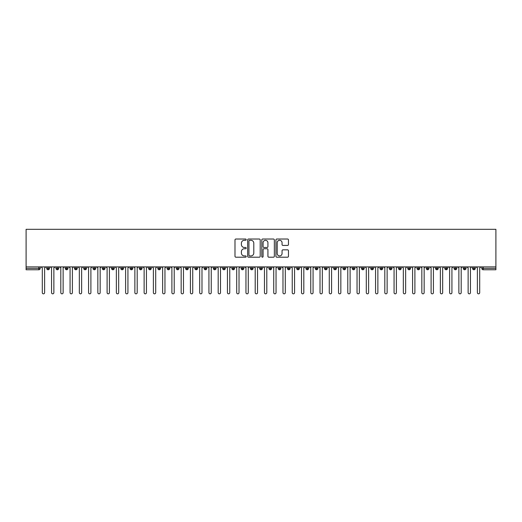 <?xml version="1.0" encoding="UTF-8"?>
<svg xmlns="http://www.w3.org/2000/svg" width="522" height="522" viewBox="0 0 522 522"><rect width="100%" height="100%" fill="white"/><g stroke="black" fill="none" stroke-linecap="round" stroke-linejoin="round"><path stroke-width="0.78" d="M246.188 239.657A0.633 0.633 0 0 0 245.555 239.024L235.898 239.024A0.907 0.907 0 0 0 234.991 239.931L234.991 256.289A0.907 0.907 0 0 0 235.898 257.196L245.555 257.196A0.633 0.633 0 0 0 246.188 256.563A0.633 0.633 0 0 0 245.555 255.924L244.303 255.924A2.91 2.91 0 0 1 241.399 253.013L241.399 251.656A2.91 2.91 0 0 1 244.303 248.746L245.555 248.746A0.633 0.633 0 0 0 246.188 248.107A0.633 0.633 0 0 0 245.555 247.474L244.303 247.474A2.91 2.91 0 0 1 241.399 244.564L241.399 243.2A2.91 2.91 0 0 1 244.303 240.296L245.555 240.296A0.633 0.633 0 0 0 246.188 239.657M287.557 245.431A0.907 0.907 0 0 0 288.464 244.518L288.464 239.931A0.907 0.907 0 0 0 287.557 239.024L276.836 239.024A0.907 0.907 0 0 0 275.923 239.931L275.923 256.289A0.907 0.907 0 0 0 276.836 257.196L287.557 257.196A0.907 0.907 0 0 0 288.464 256.289L288.464 250.743A0.907 0.907 0 0 0 287.557 249.836L282.97 249.836A0.907 0.907 0 0 0 282.056 250.743L282.056 253.496A2.434 2.434 0 0 1 279.629 255.924A2.434 2.434 0 0 1 277.195 253.496L277.195 242.723A2.434 2.434 0 0 1 279.629 240.296A2.434 2.434 0 0 1 282.056 242.723L282.056 244.518A0.907 0.907 0 0 0 282.97 245.431L287.557 245.431M26.1 266.899L26.1 229.315L495.9 229.315L495.9 266.899L26.1 266.899L26.1 268.38L38.804 268.38L38.804 266.899M260.204 239.931A0.907 0.907 0 0 0 259.297 239.024L248.576 239.024A0.907 0.907 0 0 0 247.663 239.931L247.663 256.289A0.907 0.907 0 0 0 248.576 257.196L259.297 257.196A0.907 0.907 0 0 0 260.204 256.289L260.204 239.931M262.703 239.024L273.424 239.024A0.907 0.907 0 0 1 274.337 239.931L274.337 256.289A0.907 0.907 0 0 1 273.424 257.196L268.837 257.196A0.907 0.907 0 0 1 267.93 256.289L267.93 249.653A0.907 0.907 0 0 0 267.023 248.746L263.975 248.746A0.907 0.907 0 0 0 263.068 249.653L263.068 256.563A0.633 0.633 0 0 1 262.429 257.196A0.633 0.633 0 0 1 261.796 256.563L261.796 239.931A0.907 0.907 0 0 1 262.703 239.024M40.194 268.38L38.804 268.38L38.804 269.77A1.39 1.39 0 0 0 40.194 268.38L40.194 266.899L40.194 268.38A1.39 1.39 0 0 1 38.804 269.77L26.1 269.77L26.1 268.38M495.9 266.899L495.9 269.77L483.196 269.77A1.39 1.39 0 0 1 481.806 268.38L481.806 266.899M48.109 266.899L48.109 269.77A1.39 1.39 0 0 1 46.719 268.38L46.719 266.899L46.719 268.38A1.39 1.39 0 0 0 48.109 269.77A1.39 1.39 0 0 0 49.453 268.386L49.453 266.899M57.368 266.899L57.368 269.77A1.39 1.39 0 0 1 55.978 268.38L55.978 266.899L55.978 268.38A1.39 1.39 0 0 0 57.368 269.77A1.39 1.39 0 0 0 58.705 268.386L58.705 266.899M66.62 266.899L66.62 269.77A1.39 1.39 0 0 1 65.237 268.38L65.237 266.899L65.237 268.38A1.39 1.39 0 0 0 66.62 269.77A1.39 1.39 0 0 0 67.964 268.386L67.964 266.899M75.879 266.899L75.879 269.77A1.39 1.39 0 0 1 74.489 268.38L74.489 266.899L74.489 268.38A1.39 1.39 0 0 0 75.879 269.77A1.39 1.39 0 0 0 77.223 268.386L77.223 266.899M85.138 266.899L85.138 269.77A1.39 1.39 0 0 1 83.748 268.38L83.748 266.899L83.748 268.38A1.39 1.39 0 0 0 85.138 269.77A1.39 1.39 0 0 0 86.482 268.386L86.482 266.899M94.397 266.899L94.397 269.77A1.39 1.39 0 0 1 93.007 268.38L93.007 266.899L93.007 268.38A1.39 1.39 0 0 0 94.397 269.77A1.39 1.39 0 0 0 95.735 268.386L95.735 266.899M103.65 266.899L103.65 269.77A1.39 1.39 0 0 1 102.266 268.38L102.266 266.899L102.266 268.38A1.39 1.39 0 0 0 103.65 269.77A1.39 1.39 0 0 0 104.994 268.386L104.994 266.899M112.909 266.899L112.909 269.77A1.39 1.39 0 0 1 111.519 268.38L111.519 266.899L111.519 268.38A1.39 1.39 0 0 0 112.909 269.77A1.39 1.39 0 0 0 114.253 268.386L114.253 266.899M122.168 266.899L122.168 269.77A1.39 1.39 0 0 1 120.778 268.38L120.778 266.899L120.778 268.38A1.39 1.39 0 0 0 122.168 269.77A1.39 1.39 0 0 0 123.505 268.386L123.505 266.899M131.42 266.899L131.42 269.77A1.39 1.39 0 0 1 130.037 268.38L130.037 266.899L130.037 268.38A1.39 1.39 0 0 0 131.42 269.77A1.39 1.39 0 0 0 132.764 268.386L132.764 266.899M140.679 266.899L140.679 269.77A1.39 1.39 0 0 1 139.289 268.38L139.289 266.899L139.289 268.38A1.39 1.39 0 0 0 140.679 269.77A1.39 1.39 0 0 0 142.023 268.386L142.023 266.899M149.938 266.899L149.938 269.77A1.39 1.39 0 0 1 148.548 268.38L148.548 266.899L148.548 268.38A1.39 1.39 0 0 0 149.938 269.77A1.39 1.39 0 0 0 151.282 268.386L151.282 266.899M159.197 266.899L159.197 269.77A1.39 1.39 0 0 1 157.807 268.38A1.39 1.39 0 0 0 159.197 269.77A1.39 1.39 0 0 1 157.807 268.38L157.807 266.899M160.535 266.899L160.535 268.386A1.39 1.39 0 0 1 159.197 269.77A1.39 1.39 0 0 0 160.535 268.386L157.807 268.38M168.449 269.77A1.39 1.39 0 0 1 167.066 268.38L167.066 266.899L167.066 268.38A1.39 1.39 0 0 0 168.449 269.77A1.39 1.39 0 0 0 169.794 268.386L169.794 266.899L169.794 268.38A1.39 1.39 0 0 1 168.449 269.77L168.449 268.38L169.794 268.38M177.708 266.899L177.708 269.77A1.39 1.39 0 0 1 176.319 268.38L176.319 266.899L176.319 268.38A1.39 1.39 0 0 0 177.708 269.77A1.39 1.39 0 0 0 179.053 268.386L179.053 266.899M186.967 266.899L186.967 269.77A1.39 1.39 0 0 1 185.578 268.38L185.578 266.899L185.578 268.38A1.39 1.39 0 0 0 186.967 269.77A1.39 1.39 0 0 0 188.311 268.386L188.311 266.899M196.226 266.899L196.226 268.38L194.837 268.38L194.837 266.899L194.837 268.38A1.39 1.39 0 0 0 196.226 269.77A1.39 1.39 0 0 0 197.564 268.386L197.564 266.899L197.564 268.38A1.39 1.39 0 0 1 196.226 269.77A1.39 1.39 0 0 1 194.837 268.38A1.39 1.39 0 0 0 196.226 269.77L196.226 268.38L197.564 268.38M205.479 266.899L205.479 269.77A1.39 1.39 0 0 1 204.089 268.38L204.089 266.899L204.089 268.38A1.39 1.39 0 0 0 205.479 269.77A1.39 1.39 0 0 0 206.823 268.386L206.823 266.899M214.738 266.899L214.738 269.77A1.39 1.39 0 0 1 213.348 268.38L213.348 266.899L213.348 268.38A1.39 1.39 0 0 0 214.738 269.77A1.39 1.39 0 0 0 216.082 268.386L216.082 266.899M223.997 266.899L223.997 269.77A1.39 1.39 0 0 1 222.607 268.38L222.607 266.899L222.607 268.38A1.39 1.39 0 0 0 223.997 269.77A1.39 1.39 0 0 0 225.334 268.386L225.334 266.899M233.249 266.899L233.249 269.77A1.39 1.39 0 0 1 231.866 268.38L231.866 266.899M234.593 266.899L234.593 268.38A1.39 1.39 0 0 1 233.249 269.77A1.39 1.39 0 0 0 234.593 268.386L231.866 268.38A1.39 1.39 0 0 0 233.249 269.77M242.508 269.77A1.39 1.39 0 0 1 241.118 268.38L241.118 266.899L241.118 268.38A1.39 1.39 0 0 0 242.508 269.77A1.39 1.39 0 0 0 243.852 268.386L243.852 266.899L243.852 268.38A1.39 1.39 0 0 1 242.508 269.77L242.508 268.38L243.852 268.38M251.767 266.899L251.767 269.77A1.39 1.39 0 0 1 250.377 268.38L250.377 266.899M253.111 266.899L253.111 268.38A1.39 1.39 0 0 1 251.767 269.77A1.39 1.39 0 0 0 253.111 268.386L250.377 268.38A1.39 1.39 0 0 0 251.767 269.77M261.026 266.899L261.026 269.77A1.39 1.39 0 0 1 259.636 268.38L259.636 266.899M262.364 266.899L262.364 268.386L262.364 266.899M270.279 266.899L270.279 269.77A1.39 1.39 0 0 1 268.889 268.38A1.39 1.39 0 0 0 270.279 269.77A1.39 1.39 0 0 1 268.889 268.38L268.889 266.899M271.623 266.899L271.623 268.386L271.623 266.899M279.538 266.899L279.538 269.77A1.39 1.39 0 0 1 278.148 268.38L278.148 266.899M280.882 266.899L280.882 268.386L280.882 266.899M288.796 266.899L288.796 269.77A1.39 1.39 0 0 1 287.407 268.38L287.407 266.899M290.134 266.899L290.134 268.38A1.39 1.39 0 0 1 288.796 269.77A1.39 1.39 0 0 0 290.134 268.386L287.407 268.38A1.39 1.39 0 0 0 288.796 269.77M298.049 266.899L298.049 269.77A1.39 1.39 0 0 1 296.666 268.38L296.666 266.899M299.393 266.899L299.393 268.386L299.393 266.899M307.308 266.899L307.308 269.77A1.39 1.39 0 0 1 305.918 268.38L305.918 266.899M308.652 266.899L308.652 268.386L308.652 266.899M316.567 266.899L316.567 269.77A1.39 1.39 0 0 1 315.177 268.38L315.177 266.899M317.911 266.899L317.911 268.386L317.911 266.899M325.826 266.899L325.826 269.77A1.39 1.39 0 0 1 324.436 268.38L324.436 266.899M327.163 266.899L327.163 268.38A1.39 1.39 0 0 1 325.826 269.77A1.39 1.39 0 0 0 327.163 268.386L324.436 268.38A1.39 1.39 0 0 0 325.826 269.77M335.078 266.899L335.078 269.77A1.39 1.39 0 0 1 333.688 268.38L333.688 266.899L333.688 268.38A1.39 1.39 0 0 0 335.078 269.77A1.39 1.39 0 0 0 336.422 268.386L336.422 266.899M344.337 266.899L344.337 269.77A1.39 1.39 0 0 1 342.947 268.38L342.947 266.899M345.681 266.899L345.681 268.386L345.681 266.899M353.596 266.899L353.596 269.77A1.39 1.39 0 0 1 352.206 268.38A1.39 1.39 0 0 0 353.596 269.77A1.39 1.39 0 0 1 352.206 268.38L352.206 266.899M354.934 266.899L354.934 268.386L354.934 266.899M362.849 266.899L362.849 269.77A1.39 1.39 0 0 1 361.465 268.38L361.465 266.899L361.465 268.38A1.39 1.39 0 0 0 362.849 269.77A1.39 1.39 0 0 0 364.193 268.386L364.193 266.899M372.108 266.899L372.108 269.77A1.39 1.39 0 0 1 370.718 268.38A1.39 1.39 0 0 0 372.108 269.77A1.39 1.39 0 0 1 370.718 268.38L370.718 266.899M373.452 266.899L373.452 268.386A1.39 1.39 0 0 1 372.108 269.77A1.39 1.39 0 0 0 373.452 268.386L370.718 268.38M381.367 266.899L381.367 269.77A1.39 1.39 0 0 1 379.977 268.38L379.977 266.899L379.977 268.38A1.39 1.39 0 0 0 381.367 269.77A1.39 1.39 0 0 0 382.711 268.386L382.711 266.899M390.626 266.899L390.626 269.77A1.39 1.39 0 0 1 389.236 268.38L389.236 266.899M391.963 266.899L391.963 268.386L391.963 266.899M399.878 266.899L399.878 269.77A1.39 1.39 0 0 1 398.495 268.38A1.39 1.39 0 0 0 399.878 269.77A1.39 1.39 0 0 1 398.495 268.38L398.495 266.899M401.222 266.899L401.222 268.386L401.222 266.899M409.137 266.899L409.137 269.77A1.39 1.39 0 0 1 407.747 268.38L407.747 266.899M410.481 266.899L410.481 268.386L410.481 266.899M418.396 266.899L418.396 269.77A1.39 1.39 0 0 1 417.006 268.38L417.006 266.899M419.734 266.899L419.734 268.386A1.39 1.39 0 0 1 418.396 269.77A1.39 1.39 0 0 0 419.734 268.386L417.006 268.38A1.39 1.39 0 0 0 418.396 269.77M427.648 266.899L427.648 269.77A1.39 1.39 0 0 1 426.265 268.38A1.39 1.39 0 0 0 427.648 269.77A1.39 1.39 0 0 1 426.265 268.38L426.265 266.899M428.993 266.899L428.993 268.38A1.39 1.39 0 0 1 427.648 269.77A1.39 1.39 0 0 0 428.993 268.386L426.265 268.38M436.907 266.899L436.907 269.77A1.39 1.39 0 0 1 435.518 268.38A1.39 1.39 0 0 0 436.907 269.77A1.39 1.39 0 0 1 435.518 268.38L435.518 266.899M438.252 266.899L438.252 268.386L438.252 266.899M446.166 266.899L446.166 269.77A1.39 1.39 0 0 1 444.777 268.38L444.777 266.899L444.777 268.38A1.39 1.39 0 0 0 446.166 269.77A1.39 1.39 0 0 0 447.511 268.386L447.511 266.899M455.425 266.899L455.425 269.77A1.39 1.39 0 0 1 454.036 268.38A1.39 1.39 0 0 0 455.425 269.77A1.39 1.39 0 0 1 454.036 268.38L454.036 266.899M456.763 266.899L456.763 268.386A1.39 1.39 0 0 1 455.425 269.77A1.39 1.39 0 0 0 456.763 268.386L454.036 268.38M464.678 266.899L464.678 269.77A1.39 1.39 0 0 1 463.295 268.38A1.39 1.39 0 0 0 464.678 269.77A1.39 1.39 0 0 1 463.295 268.38L463.295 266.899M466.022 266.899L466.022 268.386L466.022 266.899M473.937 266.899L473.937 269.77A1.39 1.39 0 0 1 472.547 268.38L472.547 266.899M475.281 266.899L475.281 268.386L475.281 266.899M168.449 266.899L168.449 268.38L167.066 268.38M242.508 266.899L242.508 268.38L241.118 268.38M261.026 269.77A1.39 1.39 0 0 0 262.364 268.386A1.39 1.39 0 0 1 261.026 269.77A1.39 1.39 0 0 1 259.636 268.38L262.364 268.38M270.279 269.77A1.39 1.39 0 0 0 271.623 268.386A1.39 1.39 0 0 1 270.279 269.77M279.538 269.77A1.39 1.39 0 0 0 280.882 268.386A1.39 1.39 0 0 1 279.538 269.77A1.39 1.39 0 0 1 278.148 268.38L280.882 268.38M298.049 269.77A1.39 1.39 0 0 0 299.393 268.386A1.39 1.39 0 0 1 298.049 269.77A1.39 1.39 0 0 1 296.666 268.38L299.393 268.38M307.308 269.77A1.39 1.39 0 0 0 308.652 268.386A1.39 1.39 0 0 1 307.308 269.77A1.39 1.39 0 0 1 305.918 268.38L308.652 268.38M316.567 269.77A1.39 1.39 0 0 0 317.911 268.386A1.39 1.39 0 0 1 316.567 269.77A1.39 1.39 0 0 1 315.177 268.38L317.911 268.38M344.337 269.77A1.39 1.39 0 0 0 345.681 268.386A1.39 1.39 0 0 1 344.337 269.77A1.39 1.39 0 0 1 342.947 268.38L345.681 268.38M353.596 269.77A1.39 1.39 0 0 0 354.934 268.386A1.39 1.39 0 0 1 353.596 269.77M390.626 269.77A1.39 1.39 0 0 0 391.963 268.386A1.39 1.39 0 0 1 390.626 269.77A1.39 1.39 0 0 1 389.236 268.38L391.963 268.38M399.878 269.77A1.39 1.39 0 0 0 401.222 268.386A1.39 1.39 0 0 1 399.878 269.77M409.137 269.77A1.39 1.39 0 0 0 410.481 268.386A1.39 1.39 0 0 1 409.137 269.77A1.39 1.39 0 0 1 407.747 268.38L410.481 268.38M436.907 269.77A1.39 1.39 0 0 0 438.252 268.386A1.39 1.39 0 0 1 436.907 269.77M464.678 269.77A1.39 1.39 0 0 0 466.022 268.386A1.39 1.39 0 0 1 464.678 269.77M483.196 269.77A1.39 1.39 0 0 1 481.806 268.38A1.39 1.39 0 0 0 483.196 269.77L483.196 268.38L495.9 268.38M473.937 269.77A1.39 1.39 0 0 0 475.281 268.386A1.39 1.39 0 0 1 473.937 269.77A1.39 1.39 0 0 1 472.547 268.38L475.281 268.38M249.575 240.296A0.633 0.633 0 0 0 248.935 240.929L248.935 255.291A0.633 0.633 0 0 0 249.575 255.924L250.893 255.924A2.91 2.91 0 0 0 253.796 253.013L253.796 243.2A2.91 2.91 0 0 0 250.893 240.296L249.575 240.296M267.93 242.769A2.434 2.434 0 0 0 265.496 240.342A2.434 2.434 0 0 0 263.068 242.769L263.068 246.567A0.907 0.907 0 0 0 263.975 247.474L267.023 247.474A0.907 0.907 0 0 0 267.93 246.567L267.93 242.769M42.302 292.685L42.302 268.06L42.302 292.685A1.155 1.155 -145.5 0 0 43.456 293.84A1.155 1.155 -145.5 0 0 44.611 292.685L44.611 268.06L44.611 292.685M45.773 266.899L44.611 268.06M42.302 268.06L41.14 266.899M51.554 292.685L51.554 268.06L51.554 292.685A1.155 1.155 -145.5 0 0 52.715 293.84A1.155 1.155 -145.5 0 0 53.87 292.685L53.87 268.06L53.87 292.685M60.813 292.685L60.813 268.06L60.813 292.685A1.155 1.155 -145.5 0 0 61.974 293.84A1.155 1.155 -145.5 0 0 63.129 292.685L63.129 268.06L63.129 292.685M70.072 292.685L70.072 268.06L70.072 292.685A1.155 1.155 -145.5 0 0 71.227 293.84A1.155 1.155 -145.5 0 0 72.388 292.685L72.388 268.06L72.388 292.685M79.331 292.685L79.331 268.06L79.331 292.685A1.155 1.155 -145.5 0 0 80.486 293.84A1.155 1.155 -145.5 0 0 81.641 292.685L81.641 268.06L81.641 292.685M55.025 266.899L53.87 268.06M51.554 268.06L50.399 266.899M64.284 266.899L63.129 268.06M60.813 268.06L59.658 266.899M73.543 266.899L72.388 268.06M70.072 268.06L68.917 266.899M82.802 266.899L81.641 268.06M79.331 268.06L78.169 266.899M88.583 292.685L88.583 268.06L88.583 292.685A1.155 1.155 -145.5 0 0 89.745 293.84A1.155 1.155 -145.5 0 0 90.9 292.685L90.9 268.06L90.9 292.685M92.055 266.899L90.9 268.06M88.583 268.06L87.428 266.899M97.842 292.685L97.842 268.06L97.842 292.685A1.155 1.155 -145.5 0 0 98.997 293.84A1.155 1.155 -145.5 0 0 100.159 292.685L100.159 268.06L100.159 292.685M107.101 292.685L107.101 268.06L107.101 292.685A1.155 1.155 -145.5 0 0 108.256 293.84A1.155 1.155 -145.5 0 0 109.411 292.685L109.411 268.06L109.411 292.685M116.36 292.685L116.36 268.06L116.36 292.685A1.155 1.155 -145.5 0 0 117.515 293.84A1.155 1.155 -145.5 0 0 118.67 292.685L118.67 268.06L118.67 292.685M125.613 292.685L125.613 268.06L125.613 292.685A1.155 1.155 -145.5 0 0 126.774 293.84A1.155 1.155 -145.5 0 0 127.929 292.685L127.929 268.06L127.929 292.685M101.314 266.899L100.159 268.06M97.842 268.06L96.687 266.899M110.573 266.899L109.411 268.06M107.101 268.06L105.94 266.899M119.832 266.899L118.67 268.06M116.36 268.06L115.199 266.899M129.084 266.899L127.929 268.06M125.613 268.06L124.458 266.899M134.872 292.685L134.872 268.06L134.872 292.685A1.155 1.155 -145.5 0 0 136.027 293.84A1.155 1.155 -145.5 0 0 137.188 292.685L137.188 268.06L137.188 292.685M144.131 292.685L144.131 268.06L144.131 292.685A1.155 1.155 -145.5 0 0 145.286 293.84A1.155 1.155 -145.5 0 0 146.441 292.685L146.441 268.06L146.441 292.685M153.383 292.685L153.383 268.06L153.383 292.685A1.155 1.155 -145.5 0 0 154.545 293.84A1.155 1.155 -145.5 0 0 155.7 292.685L155.7 268.06L155.7 292.685M162.642 292.685L162.642 268.06L162.642 292.685A1.155 1.155 -145.5 0 0 163.797 293.84A1.155 1.155 -145.5 0 0 164.959 292.685L164.959 268.06L164.959 292.685M171.901 292.685L171.901 268.06L171.901 292.685A1.155 1.155 -145.5 0 0 173.056 293.84A1.155 1.155 -145.5 0 0 174.218 292.685L174.218 268.06L174.218 292.685M138.343 266.899L137.188 268.06M134.872 268.06L133.717 266.899M147.602 266.899L146.441 268.06M144.131 268.06L142.969 266.899M156.854 266.899L155.7 268.06M153.383 268.06L152.228 266.899M166.113 266.899L164.959 268.06M162.642 268.06L161.487 266.899M175.372 266.899L174.218 268.06M171.901 268.06L170.74 266.899M181.16 292.685L181.16 268.06L181.16 292.685A1.155 1.155 -145.5 0 0 182.315 293.84A1.155 1.155 -145.5 0 0 183.47 292.685L183.47 268.06L183.47 292.685M184.631 266.899L183.47 268.06M181.16 268.06L179.999 266.899M190.413 292.685L190.413 268.06L190.413 292.685A1.155 1.155 -145.5 0 0 191.574 293.84A1.155 1.155 -145.5 0 0 192.729 292.685L192.729 268.06L192.729 292.685M193.884 266.899L192.729 268.06M190.413 268.06L189.258 266.899M199.672 292.685L199.672 268.06L199.672 292.685A1.155 1.155 -145.5 0 0 200.826 293.84A1.155 1.155 -145.5 0 0 201.988 292.685L201.988 268.06L201.988 292.685M203.143 266.899L201.988 268.06M199.672 268.06L198.517 266.899M208.93 292.685L208.93 268.06L208.93 292.685A1.155 1.155 -145.5 0 0 210.085 293.84A1.155 1.155 -145.5 0 0 211.24 292.685L211.24 268.06L211.24 292.685M212.402 266.899L211.24 268.06M208.93 268.06L207.769 266.899M218.183 292.685L218.183 268.06L218.183 292.685A1.155 1.155 -145.5 0 0 219.344 293.84A1.155 1.155 -145.5 0 0 220.499 292.685L220.499 268.06L220.499 292.685M221.654 266.899L220.499 268.06M218.183 268.06L217.028 266.899M227.442 292.685L227.442 268.06L227.442 292.685A1.155 1.155 -145.5 0 0 228.597 293.84A1.155 1.155 -145.5 0 0 229.758 292.685L229.758 268.06L229.758 292.685M230.913 266.899L229.758 268.06M227.442 268.06L226.287 266.899M236.701 292.685L236.701 268.06L236.701 292.685A1.155 1.155 -145.5 0 0 237.856 293.84A1.155 1.155 -145.5 0 0 239.017 292.685L239.017 268.06L239.017 292.685M240.172 266.899L239.017 268.06M236.701 268.06L235.546 266.899M245.96 292.685L245.96 268.06L245.96 292.685A1.155 1.155 -145.5 0 0 247.115 293.84A1.155 1.155 -145.5 0 0 248.27 292.685L248.27 268.06L248.27 292.685M249.431 266.899L248.27 268.06M245.96 268.06L244.798 266.899M255.212 292.685L255.212 268.06L255.212 292.685A1.155 1.155 -145.5 0 0 256.374 293.84A1.155 1.155 -145.5 0 0 257.529 292.685L257.529 268.06L257.529 292.685M258.684 266.899L257.529 268.06M255.212 268.06L254.057 266.899M264.471 292.685L264.471 268.06L264.471 292.685A1.155 1.155 -145.5 0 0 265.626 293.84A1.155 1.155 -145.5 0 0 266.788 292.685L266.788 268.06L266.788 292.685M267.943 266.899L266.788 268.06M264.471 268.06L263.316 266.899M273.73 292.685L273.73 268.06L273.73 292.685A1.155 1.155 -145.5 0 0 274.885 293.84A1.155 1.155 -145.5 0 0 276.04 292.685L276.04 268.06L276.04 292.685M277.202 266.899L276.04 268.06M273.73 268.06L272.569 266.899M282.983 292.685L282.983 268.06L282.983 292.685A1.155 1.155 -145.5 0 0 284.144 293.84A1.155 1.155 -145.5 0 0 285.299 292.685L285.299 268.06L285.299 292.685M286.454 266.899L285.299 268.06M282.983 268.06L281.828 266.899M292.242 292.685L292.242 268.06L292.242 292.685A1.155 1.155 -145.5 0 0 293.403 293.84A1.155 1.155 -145.5 0 0 294.558 292.685L294.558 268.06L294.558 292.685M295.713 266.899L294.558 268.06M292.242 268.06L291.087 266.899M301.501 292.685L301.501 268.06L301.501 292.685A1.155 1.155 -145.5 0 0 302.656 293.84A1.155 1.155 -145.5 0 0 303.817 292.685L303.817 268.06L303.817 292.685M304.972 266.899L303.817 268.06M301.501 268.06L300.346 266.899M310.76 292.685L310.76 268.06L310.76 292.685A1.155 1.155 -145.5 0 0 311.915 293.84A1.155 1.155 -145.5 0 0 313.07 292.685L313.07 268.06L313.07 292.685M314.231 266.899L313.07 268.06M310.76 268.06L309.598 266.899M320.012 292.685L320.012 268.06L320.012 292.685A1.155 1.155 -145.5 0 0 321.174 293.84A1.155 1.155 -145.5 0 0 322.328 292.685L322.328 268.06L322.328 292.685M323.483 266.899L322.328 268.06M320.012 268.06L318.857 266.899M329.271 292.685L329.271 268.06L329.271 292.685A1.155 1.155 -145.5 0 0 330.426 293.84A1.155 1.155 -145.5 0 0 331.587 292.685L331.587 268.06L331.587 292.685M332.742 266.899L331.587 268.06M329.271 268.06L328.116 266.899M338.53 292.685L338.53 268.06L338.53 292.685A1.155 1.155 -145.5 0 0 339.685 293.84A1.155 1.155 -145.5 0 0 340.84 292.685L340.84 268.06L340.84 292.685M342.001 266.899L340.84 268.06M338.53 268.06L337.369 266.899M347.782 292.685L347.782 268.06L347.782 292.685A1.155 1.155 -145.5 0 0 348.944 293.84A1.155 1.155 -145.5 0 0 350.099 292.685L350.099 268.06L350.099 292.685M351.26 266.899L350.099 268.06M347.782 268.06L346.628 266.899M357.041 292.685L357.041 268.06L357.041 292.685A1.155 1.155 -145.5 0 0 358.203 293.84A1.155 1.155 -145.5 0 0 359.358 292.685L359.358 268.06L359.358 292.685M360.513 266.899L359.358 268.06M357.041 268.06L355.887 266.899M366.3 292.685L366.3 268.06L366.3 292.685A1.155 1.155 -145.5 0 0 367.455 293.84A1.155 1.155 -145.5 0 0 368.617 292.685L368.617 268.06L368.617 292.685M369.772 266.899L368.617 268.06M366.3 268.06L365.146 266.899M375.559 292.685L375.559 268.06L375.559 292.685A1.155 1.155 -145.5 0 0 376.714 293.84A1.155 1.155 -145.5 0 0 377.869 292.685L377.869 268.06L377.869 292.685M379.031 266.899L377.869 268.06M375.559 268.06L374.398 266.899M384.812 292.685L384.812 268.06L384.812 292.685A1.155 1.155 -145.5 0 0 385.973 293.84A1.155 1.155 -145.5 0 0 387.128 292.685L387.128 268.06L387.128 292.685M388.283 266.899L387.128 268.06M384.812 268.06L383.657 266.899M394.071 292.685L394.071 268.06L394.071 292.685A1.155 1.155 -145.5 0 0 395.226 293.84A1.155 1.155 -145.5 0 0 396.387 292.685L396.387 268.06L396.387 292.685M397.542 266.899L396.387 268.06M394.071 268.06L392.916 266.899M403.33 292.685L403.33 268.06L403.33 292.685A1.155 1.155 -145.5 0 0 404.485 293.84A1.155 1.155 -145.5 0 0 405.64 292.685L405.64 268.06L405.64 292.685M406.801 266.899L405.64 268.06M403.33 268.06L402.168 266.899M412.589 292.685L412.589 268.06L412.589 292.685A1.155 1.155 -145.5 0 0 413.744 293.84A1.155 1.155 -145.5 0 0 414.899 292.685L414.899 268.06L414.899 292.685M416.06 266.899L414.899 268.06M412.589 268.06L411.427 266.899M421.841 292.685L421.841 268.06L421.841 292.685A1.155 1.155 -145.5 0 0 423.003 293.84A1.155 1.155 -145.5 0 0 424.158 292.685L424.158 268.06L424.158 292.685M425.313 266.899L424.158 268.06M421.841 268.06L420.686 266.899M431.1 292.685L431.1 268.06L431.1 292.685A1.155 1.155 -145.5 0 0 432.255 293.84A1.155 1.155 -145.5 0 0 433.417 292.685L433.417 268.06L433.417 292.685M434.572 266.899L433.417 268.06M431.1 268.06L429.945 266.899M440.359 292.685L440.359 268.06L440.359 292.685A1.155 1.155 -145.5 0 0 441.514 293.84A1.155 1.155 -145.5 0 0 442.669 292.685L442.669 268.06L442.669 292.685M443.831 266.899L442.669 268.06M440.359 268.06L439.198 266.899M449.612 292.685L449.612 268.06L449.612 292.685A1.155 1.155 -145.5 0 0 450.773 293.84A1.155 1.155 -145.5 0 0 451.928 292.685L451.928 268.06L451.928 292.685M453.083 266.899L451.928 268.06M449.612 268.06L448.457 266.899M458.871 292.685L458.871 268.06L458.871 292.685A1.155 1.155 -145.5 0 0 460.026 293.84A1.155 1.155 -145.5 0 0 461.187 292.685L461.187 268.06L461.187 292.685M462.342 266.899L461.187 268.06M458.871 268.06L457.716 266.899M468.13 292.685L468.13 268.06L468.13 292.685A1.155 1.155 -145.5 0 0 469.285 293.84A1.155 1.155 -145.5 0 0 470.446 292.685L470.446 268.06L470.446 292.685M471.601 266.899L470.446 268.06M468.13 268.06L466.975 266.899M477.389 292.685L477.389 268.06L477.389 292.685A1.155 1.155 -145.5 0 0 478.543 293.84A1.155 1.155 -145.5 0 0 479.698 292.685L479.698 268.06L479.698 292.685M480.86 266.899L479.698 268.06M477.389 268.06L476.227 266.899M483.196 266.899L483.196 268.38L481.806 268.38M46.719 268.38A1.39 1.39 0 0 0 48.109 269.77A1.39 1.39 0 0 0 49.453 268.386L46.719 268.38M55.978 268.38A1.39 1.39 0 0 0 57.368 269.77A1.39 1.39 0 0 0 58.705 268.386L55.978 268.38M65.237 268.38A1.39 1.39 0 0 0 66.62 269.77A1.39 1.39 0 0 0 67.964 268.386L65.237 268.38M74.489 268.38A1.39 1.39 0 0 0 75.879 269.77A1.39 1.39 0 0 0 77.223 268.386L74.489 268.38M83.748 268.38A1.39 1.39 0 0 0 85.138 269.77A1.39 1.39 0 0 0 86.482 268.386L83.748 268.38M93.007 268.38L95.735 268.38A1.39 1.39 0 0 1 94.397 269.77M102.266 268.38A1.39 1.39 0 0 0 103.65 269.77A1.39 1.39 0 0 0 104.994 268.386L102.266 268.38M111.519 268.38L114.253 268.38A1.39 1.39 0 0 1 112.909 269.77M120.778 268.38A1.39 1.39 0 0 0 122.168 269.77A1.39 1.39 0 0 0 123.505 268.386L120.778 268.38M130.037 268.38A1.39 1.39 0 0 0 131.42 269.77A1.39 1.39 0 0 0 132.764 268.386L130.037 268.38M139.289 268.38A1.39 1.39 0 0 0 140.679 269.77A1.39 1.39 0 0 0 142.023 268.386L139.289 268.38M148.548 268.38A1.39 1.39 0 0 0 149.938 269.77A1.39 1.39 0 0 0 151.282 268.386L148.548 268.38M176.319 268.38L179.053 268.38A1.39 1.39 0 0 1 177.708 269.77M185.578 268.38A1.39 1.39 0 0 0 186.967 269.77A1.39 1.39 0 0 0 188.311 268.386L185.578 268.38M204.089 268.38L206.823 268.38A1.39 1.39 0 0 1 205.479 269.77M213.348 268.38A1.39 1.39 0 0 0 214.738 269.77A1.39 1.39 0 0 0 216.082 268.386L213.348 268.38M222.607 268.38L225.334 268.38A1.39 1.39 0 0 1 223.997 269.77M268.889 268.38L271.623 268.38M333.688 268.38L336.422 268.38A1.39 1.39 0 0 1 335.078 269.77M352.206 268.38L354.934 268.38M361.465 268.38A1.39 1.39 0 0 0 362.849 269.77A1.39 1.39 0 0 0 364.193 268.386L361.465 268.38M379.977 268.38L382.711 268.38A1.39 1.39 0 0 1 381.367 269.77M398.495 268.38L401.222 268.38M435.518 268.38L438.252 268.38M444.777 268.38A1.39 1.39 0 0 0 446.166 269.77A1.39 1.39 0 0 0 447.511 268.386L444.777 268.38M463.295 268.38L466.022 268.38"/></g></svg>
